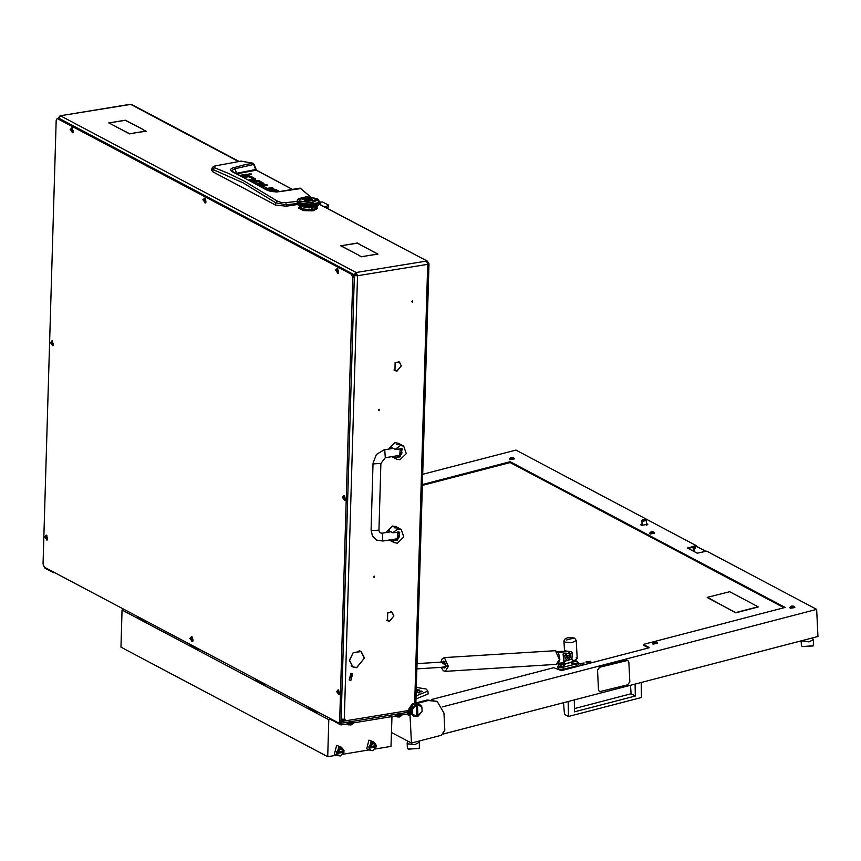 <?xml version="1.0" encoding="UTF-8"?>
<svg xmlns="http://www.w3.org/2000/svg" width="861" height="861" viewBox="0 0 861 861"><rect width="100%" height="100%" fill="white"/><g stroke="black" fill="none" stroke-linecap="round" stroke-linejoin="round"><path stroke-width="1.29" d="M353.075 666.984L356.626 667.436L364.451 658.116L356.626 667.695L353.075 666.984M395.134 370.617L397.029 370.843L401.377 365.828L397.018 371.102L395.134 370.617M387.719 620.759L389.602 620.985L393.951 615.97L389.592 621.233L387.784 620.792M379.163 409.309L379.109 410.815L379.163 409.309M374.212 576.074L374.169 577.57L374.212 576.074M412.484 300.909L412.441 302.405L412.484 300.909M411.784 301.813L412.215 301.016M373.943 576.17L373.513 576.978M378.894 409.416L378.463 410.223M398.998 361.803L399.59 362.384M398.191 361.642L399.353 362.244L395.371 362.772L399.482 362.007L401.151 365.613L399.353 362.244M391.572 611.945L392.164 612.515M390.765 611.773L391.927 612.375L387.945 612.914L392.056 612.149L393.735 615.755L391.927 612.375M361.695 652.089L360.576 651.142M364.235 657.75L360.92 651.594L359.155 650.744M351.127 665.876L351.891 666.565M353.032 667.092L353.677 667.221M406.919 712.499L407.823 713.145L407.759 710.583L406.801 712.531L341.064 723.262L342.021 721.4L407.748 710.669M340.784 721.529L341.871 719.957L342.796 720.442L342.021 721.4L341.107 720.905L354.269 277.328L352.967 274.099L59.161 118.366L57.17 118.517L56.213 120.379L43.05 563.966L44.352 567.195L338.653 723.025L339.611 721.152L352.773 277.576L351.471 274.336L57.17 118.517M344.12 719.387L341.871 719.957M428.283 263.412L427.616 263.326M238.54 161.524L130.743 104.385L60.033 115.751L130.248 104.289L131.948 104.59L239.164 161.416M341.064 723.262L339.901 722.82L340.289 724.714L331.894 719.968M352.892 666.898L349.297 660.419L353.204 652.595L349.523 660.387L352.892 666.898M360.92 651.594L353.505 652.638L361.039 651.368L364.461 657.869M394.951 370.531L395.07 362.729L394.951 370.531L394.037 370.047M387.525 620.673L387.644 612.871L387.525 620.673L386.611 620.178M341.15 719.183L345.057 719.236L345.035 720.076L342.796 720.442M407.823 713.145L409.029 712.951M60.033 115.751L59.269 116.547M344.314 719.365L357.476 275.778L356.12 274.218L356.174 272.55L426.389 261.087L427.691 264.316L428.939 263.789L427.648 263.52M354.022 275.649L357.476 275.778L356.174 272.55L60.528 115.848L58.344 118.323M373.814 254.662L361.448 256.782L359.08 255.523L361.534 256.675L373.814 254.759M111.317 124.199L129.656 133.767L133.412 133.251L129.57 133.875L111.317 124.199M143.561 129.957L146.155 131.173L133.498 133.143L145.789 131.13L143.561 129.957M121.692 120.874L125.405 120.174L143.647 129.839L125.319 120.282L121.692 120.874M359.64 244.33L357.186 243.189L344.766 245.116L357.272 243.071L359.64 244.33M359.166 255.416L340.698 245.783L344.54 245.148L341.053 245.815L359.166 255.416M374.18 254.705L377.667 254.038L359.554 244.438L378.022 254.07L374.18 254.705M121.326 120.831L109.175 122.919L111.187 124.135L108.82 122.875L121.326 120.927M428.477 263.186L427.497 261.249L319.076 204.089L320.733 203.616L319.033 202.12L319.022 203.185L319.119 202.109L322.671 202.001L328.375 205.026L328.342 206.963L328.504 205.166M344.12 719.592L345.035 720.076M353.989 275.542L356.562 275.294M355.076 275.369L356.12 274.218M353.914 275.348L355.27 275.133M353.806 275.089L356.174 272.55M57.827 118.398L58.483 117.806M427.497 261.249L319.076 204.208M351.977 666.403L352.762 666.834M297.562 204.52L286.25 206.177L275.445 204.983L212.742 171.748L211.731 170.37L211.914 168.498L212.968 169.466L214.378 167.691L213.582 166.83L215.648 165.85M254.199 179.766L253.263 179.271M262.906 186.751L262.325 186.848M262.433 184.125L261.475 183.845M212.742 171.748L212.968 169.466L243.082 182.812L275.703 202.712L277.22 201L244.287 181.144L228.929 173.599L214.378 167.691M275.445 204.983L275.703 202.712L286.412 204.767L285.863 202.69L281.106 202.443L277.22 201M286.25 206.177L286.412 204.767L297.153 203.562M240.876 161.147L253.145 163.246L255.717 169.531L253.36 163.45M251.003 177.807L251.046 176.408L249.324 175.967L249.303 176.903M251.046 176.408L255.717 179.099L250.831 180.315M249.572 179.648L253.134 179.066L253.112 179.949M253.134 179.066L248.99 176.742L245.051 177.301M253.199 179.927L253.231 179.045M243.738 176.645L249.324 175.967M240.854 175.235L246.946 174.245L248.205 174.912L242.199 175.892M246.946 174.245L246.924 175.117M250.831 174.589L251.326 173.965L248.528 174.126L250.831 174.589M262.928 187.203L262.96 186.019L267.201 188.268L267.179 189.065M267.48 189.076L267.502 188.29L272.076 187.547L272.054 188.43M272.076 187.547L273.346 188.215L265.511 188.763M260.528 185.772L266.372 184.523L266.35 185.406M266.372 184.523L267.631 185.19L262.96 186.019M276.08 191.11L276.123 189.7L274.401 189.259L274.379 190.206M276.123 189.7L279.502 191.497M277.317 191.755L274.067 190.044L269.213 190.755M269.138 190.733L267.932 190.087L274.401 189.259M259.355 182.048L259.387 180.821L261.152 181.757L259.096 182.091L257.084 181.154L254.63 181.585L254.608 182.392M254.641 182.403L254.662 181.617L258.171 183.468L256.901 183.684M253.521 181.789L253.543 180.853L252.434 181.187M253.543 180.853L257.708 180.39L257.676 181.337M259.387 180.821L257.708 180.39M261.798 183.791L261.841 182.123L263.918 183.619L258.731 184.728M257.547 184.05L261.357 183.425L261.335 184.308M261.432 184.286L261.486 183.371L259.785 182.457L261.841 182.123M297.217 201.409L285.863 202.69M211.914 168.498L212.495 167.228L214.916 165.979L241.284 161.136M216.143 165.732L241.102 161.115L253.231 163.31M236.463 173.19L235.042 168.788L254.06 164.354L256.503 170.317M236.71 173.298L255.717 169.531L256.18 170.144L255.878 169.52M279.179 191.551L272.377 191.529L266.35 189.818L270.472 191.39L276.811 191.981L300.198 188.182L310.412 196.846M261.464 184.286L261.357 183.425M254.07 164.354L252.865 163.106L243.232 165.043L232.567 167.992L230.565 169.305L230.393 170.37L266.35 189.818M279.524 191.712L300.801 188.602M267.362 189.894L231.803 171.511M232.201 171.253L232.524 170.112L235.042 168.788L233.891 167.529M351.148 679.986L351.32 674.141L351.148 679.986M351.105 673.603L352.655 673.84L350.911 680.276L349.362 680.039L351.105 673.603M352.536 673.786L350.879 673.485L349.254 679.975M393.326 448.377L384.049 449.894L384.792 450.034L385.319 457.686L399.773 455.318L398.923 456.244L396.329 455.878M392.648 456.481L396.695 459.268L399.978 459.774L406.241 453.607L403.68 446.095L400.397 445.6L395.177 449.356L390.819 447.042L389.936 448.925M403.68 446.095L398.169 443.178L394.898 442.683L388.548 449.151M400.064 444.642L396.587 444.448M394.93 457.697L400.064 456.857L402.248 448.807L395.177 449.356M385.319 457.686L380.906 463.466L378.926 530.161L379.518 532.475L382.316 533.411L382.844 541.063L397.169 538.717L396.447 539.632L393.864 539.266M390.173 539.869L394.23 542.656L397.502 543.151L403.766 536.984L401.204 529.483L397.922 528.977L392.702 532.733L388.343 530.419L387.461 532.313M401.204 529.483L395.694 526.555L392.422 526.06L386.072 532.539M397.588 528.019L394.112 527.836M392.455 541.074L397.588 540.234L399.773 532.195L392.702 532.733M326.717 207.824L328.342 206.963M325.167 207.006L328.396 205.295M299.693 206.339L298.347 207.888L303.244 210.644L313.038 210.848L317.634 208.416M298.347 207.888L303.244 210.558L313.038 210.762L317.634 208.373L316.364 206.834M300.554 207.146L300.102 207.899L306.344 210.568L308.83 210.375M308.615 210.396L301.156 208.491M315.879 208.362L315.46 207.587M300.564 207.07L300.102 207.856M314.039 209.266L314.932 209.438L315.879 208.319L315.46 207.512M314.782 208.889L314.265 209.309M300.575 206.715L301.651 208.792L311.833 209.836M312.952 209.61L315.029 208.706L315.47 207.157M299.639 201.237L312.5 202.776L317.795 199.106L307.173 196.706L298.724 198.536L299.639 201.237M298.326 202.195L304.493 203.756L310.143 204.057L316.622 203.067L319.087 201.377M319.044 200.893L318.387 199.687M315.298 205.779L318.441 205.413L317.591 206.134L309.142 207.964L299.499 206.242L297.605 204.617M319.022 204.595L318.441 205.413M318.322 205.51L313.834 207.135L308.486 207.501L299.004 205.639M297.196 202.195L297.163 203.099M297.239 200.828L297.217 201.603M297.443 201.043L297.648 201.625L297.239 201.13M297.895 199.235L297.4 199.849M297.293 202.292L297.314 201.711L297.432 202.303M299.822 205.585L298.864 205.166L300.198 206.134M297.411 199.795L297.239 200.785M300.973 206.382L301.63 206.565M317.741 203.766L319.097 203.465M317.397 204.229L318.785 204.423M316.676 203.648L317.806 203.777M316.245 204.079L317.246 203.723L316.03 204.079L317.311 204.305M315.277 203.444L314.179 203.67M314.857 203.863L316.052 203.562L314.642 203.842L316.138 204.165M318.172 203.228L319.108 202.884M317.881 203.691L318.516 203.25L317.817 203.68M317.257 203.142L318.236 203.239M316.622 203.067L315.686 203.347M317.72 202.604L316.956 202.938M316.644 204.81L318.785 204.95M316.213 205.241L318.258 205.553M315.33 204.617L316.74 204.821M314.814 205.026L316.019 204.724L314.599 205.004L316.105 205.316M318.473 204.993L317.827 205.424L318.635 205.23M311.983 203.949L310.67 204.035M313.802 204.348L315.449 204.638M313.221 204.714L314.588 204.487L313.017 204.692L314.695 205.09M311.478 204.315L312.963 204.175L311.284 204.272L313.081 204.778M313.716 203.745L312.489 203.906M318.516 202.098L317.967 202.464M301.189 203.078L300.188 202.766M310.164 206.984L311.994 207.372M309.895 207.393L310.713 207.361M308.281 206.414L310.186 206.403L309.39 206.662L310.315 207.027M302.76 203.465L301.608 203.196M311.747 207.297L312.521 207.221M311.112 206.651L313.684 207.157M310.466 206.974L312.005 206.866L310.326 206.931M305.483 204.789L303.965 204.584L305.655 204.261L306.419 205.155L305.633 204.843M304.493 203.756L303.233 203.551M313.727 206.662L315.212 206.855M313.49 207.103L314.2 206.984M312.026 206.296L313.856 206.683M305.784 204.81L304.708 204.94M310.208 205.822L312.037 205.714L311.273 206.016L312.166 206.328M309.551 206.123L311.262 206.597M306.365 206.898L304.805 206.737L306.527 206.371L307.323 206.662L306.516 206.855L306.914 207.34M306.085 207.275L306.516 206.952M299.832 202.626L299.015 202.27M307.99 207.393L308.83 207.404M314.782 206.177L316.514 206.468M315.513 206.296L316.611 205.973L315.686 206.651M313.759 205.499L315.406 205.79M313.189 205.876L314.556 205.65L312.984 205.844L314.663 206.253M316.428 206.436L316.945 206.242M308.238 204.057L306.871 203.992M308.647 204.681L313.049 205.94M312.059 205.133L313.888 205.531M310.143 204.057L308.776 204.068M309.605 204.391L312.199 205.166M315.061 206.812L315.395 206.371M307.388 204.348L305.806 204.229L307.549 204.305L306.581 204.638M307.678 204.94L305.623 205.327M306.333 203.96L304.998 203.82M308.636 205.262L310.358 205.865M298.896 204.003L299.854 204.434L298.821 204.014M302.523 206.769L303.266 206.909M304.256 207.07L305.042 207.178M317.774 202.615L318.592 202.679M316.697 203.078L317.343 203.056M315.363 203.465L316.773 203.573M314.932 203.314L315.481 203.476M298.401 201.657L297.702 201.625M297.454 202.884L299.391 202.819M300.091 203.347L297.4 203.357M306.753 204.025L305.655 204.261M305.806 204.229L304.729 204.455M306.742 204.606L305.677 204.757M310.251 204.089L311.327 204.369M309.799 203.863L310.401 204.132M308.356 204.1L309.454 204.434M309.217 207.286L310.186 207.479M308.378 206.931L309.368 207.329M307.323 206.662L304.772 207.243M301.275 203.142L299.994 203.261M299.488 202.819L300.532 202.669M305.73 206.554L303.04 206.963M307.614 207.253L306.613 207.415M308.335 205.747L309.4 206.08M304.869 204.423L303.825 204.606M305.472 205.359L300.08 206.166M306.398 205.736L301.458 206.608M301.974 203.078L301.404 203.131M303.965 204.584L298.089 205.133M304.859 205.004L298.95 205.671M307.646 206.102L305.623 206.489M313.813 203.766L314.728 203.842M313.35 203.594L313.942 203.788M312.091 203.971L313.931 204.369M311.628 203.777L312.231 204.003M307.786 205.392L306.57 205.704M305.364 203.67L297.54 204.563M303.599 203.422L297.303 203.982M299.337 202.184L297.196 202.281M307.216 203.82L306.624 203.96M313.232 207.652L312.349 209.89L311.66 207.845M312.737 207.964L312.048 209.32L312.737 207.964M311.897 209.029L312.425 208.018M311.973 199.139L303.858 199.623L304.503 200.355L312.618 199.881L311.973 199.139M312.618 199.924L311.973 199.225L303.858 199.666M298.595 199.548L300.015 201.087L310.821 202.69L317.881 200.032L316.45 198.407L305.655 196.803L298.595 199.504L300.015 201.173L310.81 202.776L317.881 200.075M311.876 197.772L300.166 199.117M302.448 199.321L311.994 197.707L302.222 199.214M314.254 200.29L304.59 201.818M316.299 200.473L315.556 199.774L314.017 200.269M579.195 663.734L584.145 663.013L579.195 663.734M585.91 661.991L590.861 661.259L585.91 661.991M576.246 657.427L577.161 658.482L574.448 660.43M573.189 660.721L571.908 658.913L572.307 652.993L571.306 651.476L569.089 652.143L570.154 653.639L570.176 657.47L566.99 657.008L568.938 659.827L570.154 657.33M693.363 551.18L693.159 547.155L688.682 548.317M693.159 547.155L693.998 546.574M589.667 662.12L586.782 662.26M582.951 663.863L580.066 664.003M642.048 523.725L640.778 524.747L641.294 525.35L647.784 524.403L646.428 523.51M641.004 525.145L642.091 524.543M646.471 524.327L647.612 524.823M422.686 474.325L515.922 450.045L696.108 545.551L687.605 548.134L697.249 553.236L706.666 551.148L816.605 609.427L817.95 636.483L443.34 734.035M816.605 609.427L442.414 706.87M688.197 548.446L695.397 546.574L695.57 548.188M695.484 548.209L695.451 545.799L705.826 551.374M649.065 647.752L561.447 670.611L553.763 667.716L431.404 699.573M437.227 701.403L428.197 700.499L413.28 704.384L409.75 709.453L411.418 743.075L441.262 735.305L444.793 730.236L443.942 713.016L437.227 701.403L427.282 700.015L412.354 703.9L408.824 708.969L409.158 715.534L406.65 714.199M422.385 484.56L510.121 461.722L785.103 607.468L644.06 644.2L643.813 645.459L648.494 647.946M649.054 647.44L643.77 644.641M784.091 607.737L510.153 462.54L422.364 485.4M510.153 462.54L510.121 461.722M705.826 551.298L695.451 545.799M411.418 743.075L391.464 732.496M812.515 638.539L813.43 639.594L809.017 641.897L801.43 640.788M813.064 645.944L802.151 646.482M801.193 640.853L801.43 645.535L802.334 646.589L813.279 645.761L813.43 639.594M421.578 706.181L421.847 707.236L417.165 704.244L419.953 704.696L421.578 706.181M419.953 704.696L419.038 704.212L410.955 708.216L411.87 708.711L415.519 704.309L417.165 704.244M412.171 714.845L413.797 716.32L412.171 714.845L412.354 714.027L416.789 716.492L413.797 716.32M417.779 716.47L422.062 711.498L417.316 716.223L416.713 703.997M416.789 716.406L417.316 716.223M421.847 707.236L422.062 711.498M417.983 716.18L417.424 704.772M411.257 714.361L410.955 708.216M415.971 704.556L412.15 709.765L411.87 708.711M412.354 714.027L412.15 709.765M416.229 705.084L416.789 716.492M563.729 651.207L568.238 651.336M557.95 663.691L558.445 665.166M578.151 662.669L578.258 664.714L576.59 665.865L576.483 663.82L577.957 662.281M557.874 666.113L558.229 667.114L563.051 667.318L563.159 669.363L576.59 665.865M563.159 669.363L558.337 669.169L557.713 666.511M563.051 667.318L576.483 663.82M558.918 663.185L559.327 664.434M558.337 652.358L568.895 651.583M568.787 659.903L566.678 660.118L565.763 658.923M565.968 656.932L569.143 655.469L570.143 657.137M568.884 655.361L566.14 655.748M566.473 660.01L565.742 658.493L566.258 654.801L565.16 653.402M565.978 663.82L564.579 664.789L563.772 664.197L563.223 654.252L563.933 655.533L563.535 661.173L564.816 663.196L563.729 661.345L564.116 655.436L563.126 653.919L564.02 664.692M564.816 663.196L565.881 663.853L572.619 661.84L573.006 660.753M565.957 663.637L572.705 661.625M566.021 653.768L568.572 653.295L569.089 652.143M570.025 656.545L569.39 652.498L568.755 653.391L566.097 653.929M568.873 652.961L569.724 652.853M569.788 662.679L571.941 662.044M573.039 660.807L575.654 660.516L575.471 661.517L572.619 661.84M565.881 663.853L564.741 663.4M559.887 664.455L560.683 665.079L562.836 664.444L559.887 664.455M560.22 664.057L562.222 664.014L562.039 665.015L560.22 664.057M562.222 664.014L564.536 665.865L562.943 666.952L557.874 666.199L559.984 664.122M557.906 666.349L562.965 667.264L564.515 666.016M573.103 661.237L576.267 660.947L573.103 660.99M575.654 660.516L577.968 662.367L576.375 663.454L571.317 663.002L576.396 663.766L577.946 662.518M645.858 519.947L646.267 520.367L643.145 521.217L641.886 520.582L642.263 520.119M646.267 520.367L646.482 525.447M642.188 525.662L641.886 520.582M574.309 699.928L574.47 711.821L635.289 695.989L635.127 684.097M641.251 682.493L641.413 697.496L568.421 716.503L568.174 701.532M563.503 702.748L564.525 714.436L568.421 716.503M630.446 685.313L631.156 693.794L574.427 708.571M631.156 693.794L635.289 695.989M416.111 695.903L427.939 691.06L426.098 688.961L416.369 687.39M416.024 698.863L428.078 694.009L427.939 691.06M419.329 690.199L417.144 690.565L419.339 690.565M416.218 692.47L419.415 692.944L416.25 691.211M420.534 691.544L422.514 691.426L420.545 691.641M421.126 690.899L419.361 691.361L421.126 690.985M416.563 689.919L418.941 689.683L416.563 689.919M421.18 691.889L420.437 691.76L421.18 691.964M419.275 690.587L417.929 690.414L419.264 690.371M418.554 689.564L417.671 689.618L418.554 689.564M652.261 531.754L650.959 532.313L653.144 532.173L652.261 531.754M653.09 531.775L650.948 532.378L653.09 531.775M654.145 532.625L654.575 533.088L650.001 533.788L649.614 533.174L651.185 531.764M649.603 533.443L650.012 534.014L654.554 533.196M655.199 641.843L653.886 642.403L656.082 642.274L655.199 641.843M656.017 641.875L653.886 642.467L656.017 641.875M657.083 642.726L657.503 643.178L652.939 643.877L652.552 643.264L654.112 641.865M652.541 643.533L652.95 644.103L657.492 643.285M418.607 741.203L419.404 742.204L414.991 744.507L408.049 743.861L407.135 742.806L408.189 741.364M419.038 748.553L408.136 749.092M407.135 742.806L407.404 748.134L408.308 749.188L419.253 748.36L419.404 742.204M512.015 457.417L510.713 457.977L512.898 457.837L512.015 457.417M512.844 457.439L510.702 458.041L512.844 457.439M513.899 458.289L514.329 458.752L509.755 459.451L509.368 458.838L510.939 457.428M509.357 459.107L509.766 459.677L514.308 458.859M792.507 606.09L791.205 606.65L793.39 606.51L792.507 606.09M793.336 606.112L791.194 606.714L793.336 606.112M794.391 606.962L794.821 607.425L790.247 608.124L789.86 607.511L791.42 606.101M789.849 607.78L790.258 608.35L794.8 607.532M758.164 606.973L735.778 612.806L707.451 597.33L729.697 591.722L758.154 606.811L735.768 612.634L707.236 597.48M629.8 681.815L628.831 662.141L627.82 660.398L599.6 667.253L597.48 670.299L598.46 689.973L599.471 691.717L627.691 684.861L629.8 681.815M626.464 660.258L599.6 667.253M597.48 670.299L598.46 689.973M626.377 660.215L627.777 660.376M599.417 691.695L598.373 689.93M597.394 670.245L599.514 667.21M442.984 667.264L444.276 668.071L445.89 665.542L443.835 661.065L442.662 662.012M568.238 651.745L566.861 651.013L557.67 651.583M566.861 651.013L569.519 652.003M563.492 662.905L558.402 663.218M202.852 199.806L205.736 202.938L204.94 198.062L202.852 199.806M50.336 342.549L53.21 345.681L52.424 340.805L50.336 342.549M342.301 497.303L345.186 500.435L344.389 495.57L342.301 497.303M70.182 129.484L73.056 132.616L72.27 127.74L70.182 129.484M335.521 270.117L338.405 273.26L337.609 268.384L335.521 270.117M44.568 536.823L47.452 539.955L46.655 535.09L44.568 536.823M336.533 691.577L339.417 694.709L338.621 689.844L336.533 691.577M189.84 638.378L192.713 641.51L193.025 640.067L191.917 636.645L189.84 638.378M339.654 722.68L341.107 720.905L339.611 721.152M337.835 268.654L337.114 268.546M337.749 271.904L337.06 269.751L337.501 271.958M337.598 270.332L337.781 271.452M338.621 271.473L336.963 268.546L336.091 270.376L337.749 273.314L338.621 271.473M337.889 273.271L338.534 272.937M338.847 690.113L338.136 689.995M338.76 693.353L338.072 691.211L338.513 693.406M338.61 691.781L338.803 692.901M339.632 692.933L337.986 690.005L337.103 691.835L338.76 694.762L339.632 692.933M338.9 694.719L339.546 694.386M46.881 535.348L46.16 535.241M46.795 538.599L46.107 536.446L46.548 538.652M46.795 536.973L45.934 537.135M46.645 537.027L46.828 538.147M47.667 538.168L46.01 535.241L45.138 537.081L46.785 540.008L47.667 538.168M46.935 539.965L47.581 539.632M205.166 198.331L204.444 198.224M205.079 201.582L204.391 199.429L204.832 201.635M205.079 199.956L204.208 200.118M204.929 200.01L205.112 201.13M205.951 201.151L204.294 198.224L203.422 200.064L205.069 202.992L205.951 201.151M205.219 202.948L205.865 202.615M72.485 128.009L71.775 127.902M72.399 131.259L71.721 129.107L72.163 131.313M72.259 129.688L72.442 130.807M73.282 130.829L71.624 127.902L70.753 129.742L72.399 132.669L73.282 130.829M72.55 132.626L73.185 132.293M344.615 495.828L343.894 495.721M344.529 499.079L343.84 496.937L343.754 498.659L344.529 499.079M344.378 497.507L344.561 498.627M345.401 498.659L343.743 495.732L342.872 497.561L344.518 500.489L345.401 498.659M344.669 500.445L345.315 500.112M52.639 341.074L51.929 340.967M52.553 344.325L51.875 342.172L52.317 344.378M52.553 342.7L51.692 342.861M52.413 342.753L52.596 343.873M53.436 343.894L51.778 340.967L50.907 342.807L52.553 345.735L53.436 343.894M52.704 345.691L53.339 345.358M192.143 636.914L191.433 636.796M192.057 640.164L191.368 638.012L191.809 640.218M192.057 638.528L191.196 638.701M191.906 638.582L192.1 639.701M192.929 639.734L191.282 636.806L190.399 638.636L192.057 641.563L192.929 639.734M192.207 641.52L192.842 641.187M45.127 567.603L45.106 568.249L53.511 572.705L53.533 572.059M137.405 616.519L137.394 617.165L145.563 621.502L145.584 620.846M54.921 572.791L53.511 572.705M341.548 723.186L341.494 724.833L409.072 713.78M341.494 724.833L340.289 724.714M317.612 712.176L316.407 712.058L316.428 711.412M308.26 707.075L308.238 707.72L316.407 712.058M265.134 684.355L263.929 684.237L263.95 683.591M255.782 679.254L255.76 679.91L263.929 684.237M199.246 649.442L198.041 649.312L198.062 648.667M189.894 644.34L189.872 644.986L198.041 649.312M146.768 621.62L145.563 621.502M353.828 722.153L346.531 722.583M353.817 722.82L348.135 723.746M348.339 724.779L351.105 724.93L352.988 723.531M347.876 723.789L352.73 723.617M396.889 716.847L399.655 716.998L401.538 715.609M396.437 715.868L401.28 715.695M402.388 714.221L395.081 714.652M402.367 714.899L396.695 715.825M338.265 755.506L336.554 755.162L338.868 746.595L340.924 746.907L342.172 748.123M340.924 746.907L336.705 745.443L334.38 754.01L336.554 755.162M370.521 750.243L368.809 749.888L371.123 741.332L373.179 741.644L374.427 742.86M373.179 741.644L368.949 740.18L366.635 748.747L368.809 749.888M343.754 750.975L344.034 752.073L340.429 755.969L338.599 755.689L336.673 753.041L336.716 751.728L340.665 748.026L342.506 748.306L344.077 750.76L337.684 751.976L340.891 748.575L343.926 750.953M342.506 748.306L339.04 747.154L336.963 754.817L338.599 755.689M376.009 745.712L376.289 746.81L372.684 750.695L370.843 750.415L368.928 747.768L368.96 746.455L372.921 742.763L374.761 743.043L376.332 745.497L369.929 746.702L373.147 743.301L376.182 745.691M374.761 743.043L371.285 741.891L369.218 749.554L370.843 750.415M337.06 751.911L337.684 751.976M369.315 746.648L369.929 746.702M368.928 747.768L375.945 746.627M336.673 753.041L343.69 751.89M376.289 746.81L369.272 747.961M344.034 752.073L337.028 753.224M376.139 747.004L369.896 748.015M343.883 752.266L337.641 753.289M327.686 756.711L328.784 719.645L122.047 610.062L120.938 647.128L327.686 756.711L336.705 755.237M122.047 610.062L124.479 609.663M391.927 716.6L391.045 746.369L375.396 748.919M368.96 749.974L343.141 754.182M331.216 719.247L328.784 719.645M414.658 703.297L427.691 264.316L357.476 275.778M320.303 204.423L320.324 203.831M310.423 196.846L303.696 191.024M255.351 178.69L255.33 179.486M247.602 176.01L247.581 176.892M249.249 173.75L249.216 174.546M261.766 186.503L261.798 185.266M272.679 189.312L272.657 190.195M256.083 180.444L256.061 181.316M263.584 183.856L263.606 183.059M237.518 173.674L256.374 170.177L292.568 189.366M256.18 170.144L292.46 189.377M398.923 456.244L400.064 456.857M396.447 539.632L397.588 540.234M380.906 463.466L373.599 463.896L373.017 463.229L371.037 529.935L371.618 530.591L378.926 530.161M399.752 455.318L400.257 448.527M397.276 538.695L397.782 531.904M590.302 661.883L586.126 662.087M583.586 663.627L579.41 663.831M409.75 709.453L408.824 708.969M687.896 547.693L687.928 548.296M428.197 700.499L427.282 700.015M413.28 704.384L412.354 703.9M562.922 664.261L563.772 664.197M566.075 651.056L565.494 650.744M570.176 653.897L572.307 653.273M564.116 655.705L566.247 655.07M563.729 661.345L567.238 660.301M569.056 659.763L571.908 658.913M563.772 661.539L571.962 659.106M563.019 654.855L563.718 654.64M560.748 665.058L560.705 664.068M561.523 664.993L561.48 664.025M574.179 661.56L574.136 660.57M574.954 661.496L574.911 660.527M645.223 519.355L645.836 519.678L643.264 520.518L642.252 519.85L642.833 519.474M643.447 520.119L644.631 519.194L643.447 520.119M652.251 532.475L652.207 531.711M651.723 532.389L651.691 531.743M655.178 642.575L655.146 641.8M654.661 642.478L654.629 641.832M563.998 641.047L564.902 642.112L571.855 642.747L576.267 640.444L574.685 638.227L571.446 637.463L567.151 637.904L564.633 639.303L563.998 641.047L564.493 651.013M573.781 638.141L566.323 640.078L573.781 638.141M512.004 458.138L511.961 457.374M511.477 458.052L511.445 457.406M792.497 606.811L792.454 606.047M791.969 606.725L791.937 606.079M556.26 664.412L559.435 659.451L555.399 650.668L558.434 652.498L559.844 659.311L558.391 663.239L556.26 664.412L445.223 671.386L448.398 666.425L444.362 657.643L442.253 658.805L440.864 662.131M441.349 667.372L447.193 666.231L441.026 662.12M352.773 277.576L354.269 277.328M351.471 274.336L352.967 274.099M57.665 118.614L59.161 118.366M337.792 271.344L336.974 271.484M337.652 270.817L336.823 270.946M338.814 692.804L337.986 692.933M338.664 692.266L337.846 692.405M46.838 538.039L46.02 538.179M46.698 537.512L45.87 537.651M205.122 201.022L204.305 201.162M204.983 200.495L204.154 200.624M72.453 130.7L71.635 130.84M72.302 130.172L71.485 130.302M344.572 498.519L343.754 498.659M344.432 497.992L343.604 498.132M52.607 343.765L51.789 343.905M52.456 343.238L51.638 343.367M192.111 639.605L191.282 639.734M191.96 639.066L191.142 639.206M331.905 719.613L331.894 720.259M415.906 702.974L428.939 263.789M351.912 666.371L352.827 666.866M320.712 204.638L320.733 203.616M300.005 188.172L310.595 196.868M253.274 179.013L253.242 179.927M262.896 187.181L262.928 185.987M396.695 459.268L391.723 456.631M394.23 542.656L389.247 540.019M371.037 529.935L372.35 535.865L376.494 540.062L382.844 541.063M401 448.473L402.022 453.026L401.065 454.737L399.644 455.34M398.525 531.861L399.547 536.414L398.589 538.125L397.169 538.717M381.574 533.271L390.851 531.754M384.049 449.894L376.322 454.533L373.017 463.229M314.599 209.072L315.029 208.706M317.795 199.106L318.602 199.87M298.724 198.536L297.938 199.214M301.328 208.674L300.93 208.297M694.009 546.929L694.246 551.643M590.42 661.808L585.997 662.034M583.704 663.562L579.281 663.777M643.641 644.491L643.684 645.309M811.966 638.044L812.935 638.808M569.143 655.469L568.658 655.21M565.343 653.251L563.126 653.919M562.082 664.186L562.136 664.778M560.156 664.843L560.124 664.294M575.514 660.688L575.568 661.28M573.587 661.345L573.555 660.796M646.213 520.205L644.017 519.14L641.929 520.41M654.521 532.927L652.821 531.689M657.46 643.016L655.759 641.779M577.161 658.482L576.267 640.444M418.866 748.736L419.253 748.36M514.275 458.59L512.575 457.352M794.768 607.263L793.067 606.026M555.399 650.668L444.362 657.643M441.198 667.383L443.297 670.773L445.223 671.386M416.918 668.911L445.449 667.114M417.068 663.627L445.115 661.861M338.653 723.025L340.149 722.777M46.72 537.016L45.902 537.146M205.004 199.989L204.186 200.129M52.489 342.743L51.671 342.872M191.992 638.571L191.164 638.701M137.265 617.014L137.276 616.454M189.743 644.835L189.754 644.265M255.631 679.76L255.642 679.189M308.109 707.581L308.13 707.01M331.765 720.108L331.776 719.538M44.998 567.539L44.976 568.109M348.501 724.844L347.134 723.918M397.05 716.922L395.683 715.986"/></g></svg>
